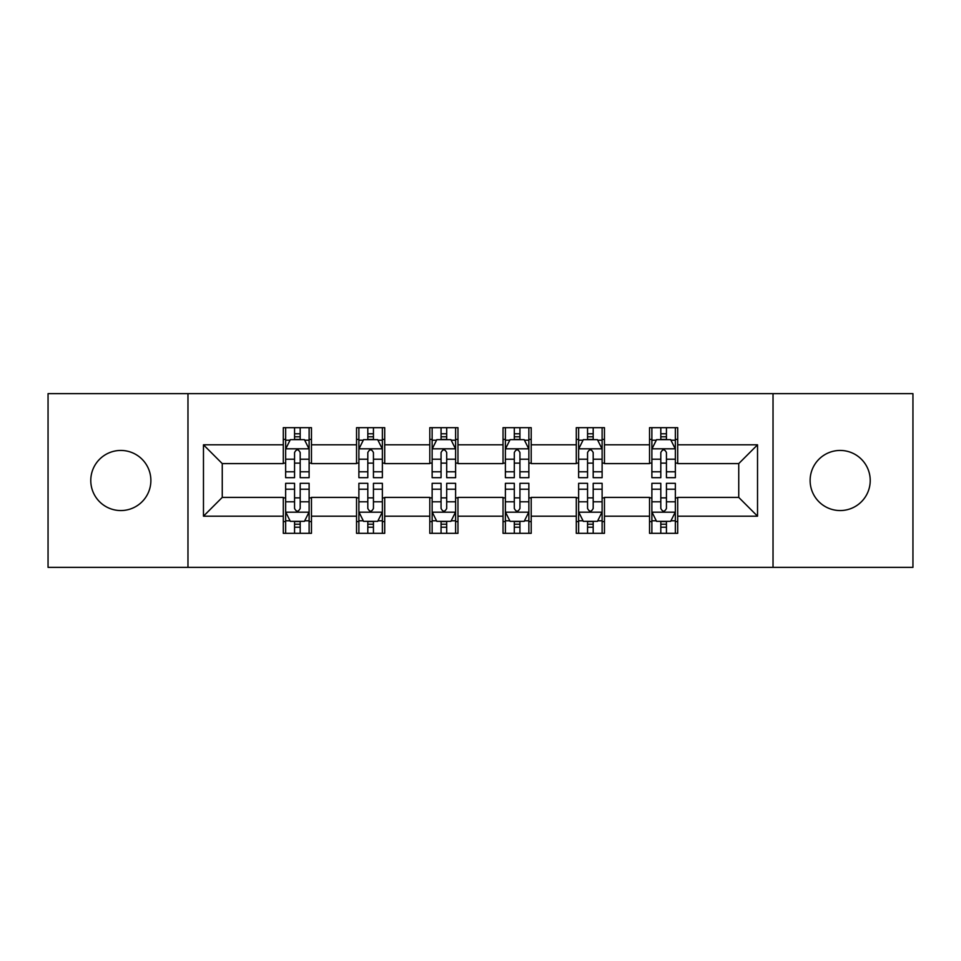<?xml version="1.0" encoding="UTF-8"?>
<svg xmlns="http://www.w3.org/2000/svg" width="961" height="961" viewBox="0 0 961 961"><rect width="100%" height="100%" fill="white"/><g stroke="black" fill="none" stroke-linecap="round" stroke-linejoin="round"><path stroke-width="1.44" d="M840.166 450.445A30.055 30.055 0 0 0 810.123 480.5A30.055 30.055 0 0 0 840.166 510.555A30.055 30.055 0 0 0 870.222 480.5A30.055 30.055 0 0 0 840.166 450.445M120.834 450.445A30.055 30.055 0 0 0 90.778 480.5A30.055 30.055 0 0 0 120.834 510.555A30.055 30.055 0 0 0 150.877 480.5A30.055 30.055 0 0 0 120.834 450.445M773.028 567.362L912.95 567.362L912.95 393.638L773.028 393.638L773.028 567.362L187.972 567.362L187.972 393.638L48.05 393.638L48.05 567.362L187.972 567.362M773.028 393.638L187.972 393.638M677.709 444.811L677.709 427.681L649.54 427.681L649.54 444.811L604.457 444.811L604.457 427.681L576.288 427.681L576.288 444.811L531.205 444.811L531.205 427.681L503.035 427.681L503.035 444.811L457.965 444.811L457.965 427.681L429.795 427.681L429.795 444.811L384.712 444.811L384.712 427.681L356.543 427.681L356.543 444.811L311.46 444.811L311.46 427.681L283.291 427.681L283.291 444.811L203.468 444.811L203.468 516.189L222.255 497.402L283.291 497.402L283.291 533.319L311.46 533.319L311.46 497.402L356.543 497.402L356.543 533.319L384.712 533.319L384.712 497.402L429.795 497.402L429.795 533.319L457.965 533.319L457.965 497.402L503.035 497.402L503.035 533.319L531.205 533.319L531.205 497.402L576.288 497.402L576.288 533.319L604.457 533.319L604.457 497.402L649.54 497.402L649.54 533.319L677.709 533.319L677.709 497.402L738.745 497.402L738.745 463.598L677.709 463.598L677.709 444.811L757.532 444.811L757.532 516.189L677.709 516.189M649.54 516.189L604.457 516.189M576.288 516.189L531.205 516.189M503.035 516.189L457.965 516.189M429.795 516.189L384.712 516.189M356.543 516.189L311.46 516.189M283.291 516.189L203.468 516.189M649.54 444.811L649.54 463.598L604.457 463.598L604.457 444.811M576.288 444.811L576.288 463.598L531.205 463.598L531.205 444.811M503.035 444.811L503.035 463.598L457.965 463.598L457.965 444.811M429.795 444.811L429.795 463.598L384.712 463.598L384.712 444.811M356.543 444.811L356.543 463.598L311.46 463.598L311.46 444.811M283.291 444.811L283.291 463.598L222.255 463.598L203.468 444.811M222.255 463.598L222.255 497.402M757.532 516.189L738.745 497.402M738.745 463.598L757.532 444.811M283.291 439.417L285.645 439.417M294.559 439.417L300.192 439.417M309.118 439.417L311.46 439.417M283.291 463.13L285.645 463.13M294.559 463.13L300.192 463.13M309.118 463.13L311.46 463.13M283.291 497.87L285.645 497.87M294.559 497.87L300.192 497.87M309.118 497.87L311.46 497.87M283.291 521.583L285.645 521.583M294.559 521.583L300.192 521.583M309.118 521.583L311.46 521.583M356.543 497.87L358.885 497.87M367.811 497.87L373.445 497.87M382.37 497.87L384.712 497.87M356.543 521.583L358.885 521.583M367.811 521.583L373.445 521.583M382.37 521.583L384.712 521.583M356.543 439.417L358.885 439.417M367.811 439.417L373.445 439.417M382.37 439.417L384.712 439.417M356.543 463.13L358.885 463.13M367.811 463.13L373.445 463.13M382.37 463.13L384.712 463.13M429.795 497.87L432.138 497.87M441.063 497.87L446.697 497.87M455.61 497.87L457.965 497.87M429.795 521.583L432.138 521.583M441.063 521.583L446.697 521.583M455.61 521.583L457.965 521.583M429.795 439.417L432.138 439.417M441.063 439.417L446.697 439.417M455.61 439.417L457.965 439.417M429.795 463.13L432.138 463.13M441.063 463.13L446.697 463.13M455.61 463.13L457.965 463.13M503.035 497.87L505.39 497.87M514.303 497.87L519.937 497.87M528.862 497.87L531.205 497.87M503.035 521.583L505.39 521.583M514.303 521.583L519.937 521.583M528.862 521.583L531.205 521.583M503.035 439.417L505.39 439.417M514.303 439.417L519.937 439.417M528.862 439.417L531.205 439.417M503.035 463.13L505.39 463.13M514.303 463.13L519.937 463.13M528.862 463.13L531.205 463.13M576.288 497.87L578.63 497.87M587.555 497.87L593.189 497.87M602.115 497.87L604.457 497.87M576.288 521.583L578.63 521.583M587.555 521.583L593.189 521.583M602.115 521.583L604.457 521.583M576.288 439.417L578.63 439.417M587.555 439.417L593.189 439.417M602.115 439.417L604.457 439.417M576.288 463.13L578.63 463.13M587.555 463.13L593.189 463.13M602.115 463.13L604.457 463.13M649.54 497.87L651.882 497.87M660.808 497.87L666.441 497.87M675.355 497.87L677.709 497.87M649.54 521.583L651.882 521.583M660.808 521.583L666.441 521.583M675.355 521.583L677.709 521.583M649.54 439.417L651.882 439.417M660.808 439.417L666.441 439.417M675.355 439.417L677.709 439.417M649.54 463.13L651.882 463.13M660.808 463.13L666.441 463.13M675.355 463.13L677.709 463.13M300.192 433.783L294.559 433.783M309.118 471.791L300.192 471.791L300.192 477.677L309.118 477.677L309.118 449.039L304.421 439.645L290.33 439.645L285.645 449.039L285.645 477.677L294.559 477.677L294.559 471.791L285.645 471.791M285.645 449.039L285.645 427.681M309.118 449.039L309.118 427.681M294.559 439.645L294.559 427.681M300.192 427.681L300.192 439.645M300.192 471.791L300.192 452.559C298.318 448.943 296.444 448.943 294.559 452.559L294.559 471.791M294.559 527.217L300.192 527.217M285.645 489.209L294.559 489.209L294.559 483.323L285.645 483.323L285.645 511.961L290.33 521.355L304.421 521.355L309.118 511.961L309.118 483.323L300.192 483.323L300.192 489.209L309.118 489.209M309.118 511.961L309.118 533.319M285.645 511.961L285.645 533.319M300.192 521.355L300.192 533.319M294.559 533.319L294.559 521.355M294.559 489.209L294.559 508.441C296.432 512.057 298.318 512.057 300.192 508.441L300.192 489.209M373.445 433.783L367.811 433.783M382.37 471.791L373.445 471.791L373.445 477.677L382.37 477.677L382.37 449.039L377.673 439.645L363.582 439.645L358.885 449.039L358.885 477.677L367.811 477.677L367.811 471.791L358.885 471.791M358.885 449.039L358.885 427.681M382.37 449.039L382.37 427.681M367.811 439.645L367.811 427.681M373.445 427.681L373.445 439.645M373.445 471.791L373.445 452.559C371.571 448.943 369.685 448.943 367.811 452.559L367.811 471.791M446.697 433.783L441.063 433.783M455.61 471.791L446.697 471.791L446.697 477.677L455.61 477.677L455.61 449.039L450.913 439.645L436.835 439.645L432.138 449.039L432.138 477.677L441.063 477.677L441.063 471.791L432.138 471.791M432.138 449.039L432.138 427.681M455.61 449.039L455.61 427.681M441.063 439.645L441.063 427.681M446.697 427.681L446.697 439.645M446.697 471.791L446.697 452.559C444.823 448.943 442.937 448.943 441.063 452.559L441.063 471.791M367.811 527.217L373.445 527.217M358.885 489.209L367.811 489.209L367.811 483.323L358.885 483.323L358.885 511.961L363.582 521.355L377.673 521.355L382.37 511.961L382.37 483.323L373.445 483.323L373.445 489.209L382.37 489.209M382.37 511.961L382.37 533.319M358.885 511.961L358.885 533.319M373.445 521.355L373.445 533.319M367.811 533.319L367.811 521.355M367.811 489.209L367.811 508.441C369.685 512.057 371.559 512.057 373.445 508.441L373.445 489.209M441.063 527.217L446.697 527.217M432.138 489.209L441.063 489.209L441.063 483.323L432.138 483.323L432.138 511.961L436.835 521.355L450.913 521.355L455.61 511.961L455.61 483.323L446.697 483.323L446.697 489.209L455.61 489.209M455.61 511.961L455.61 533.319M432.138 511.961L432.138 533.319M446.697 521.355L446.697 533.319M441.063 533.319L441.063 521.355M441.063 489.209L441.063 508.441C442.937 512.057 444.811 512.057 446.697 508.441L446.697 489.209M519.937 433.783L514.303 433.783M528.862 471.791L519.937 471.791L519.937 477.677L528.862 477.677L528.862 449.039L524.165 439.645L510.087 439.645L505.39 449.039L505.39 477.677L514.303 477.677L514.303 471.791L505.39 471.791M505.39 449.039L505.39 427.681M528.862 449.039L528.862 427.681M514.303 439.645L514.303 427.681M519.937 427.681L519.937 439.645M519.937 471.791L519.937 452.559C518.063 448.943 516.189 448.943 514.303 452.559L514.303 471.791M593.189 433.783L587.555 433.783M602.115 471.791L593.189 471.791L593.189 477.677L602.115 477.677L602.115 449.039L597.418 439.645L583.327 439.645L578.63 449.039L578.63 477.677L587.555 477.677L587.555 471.791L578.63 471.791M578.63 449.039L578.63 427.681M602.115 449.039L602.115 427.681M587.555 439.645L587.555 427.681M593.189 427.681L593.189 439.645M593.189 471.791L593.189 452.559C591.315 448.943 589.441 448.943 587.555 452.559L587.555 471.791M666.441 433.783L660.808 433.783M675.355 471.791L666.441 471.791L666.441 477.677L675.355 477.677L675.355 449.039L670.67 439.645L656.579 439.645L651.882 449.039L651.882 477.677L660.808 477.677L660.808 471.791L651.882 471.791M651.882 449.039L651.882 427.681M675.355 449.039L675.355 427.681M660.808 439.645L660.808 427.681M666.441 427.681L666.441 439.645M666.441 471.791L666.441 452.559C664.568 448.943 662.682 448.943 660.808 452.559L660.808 471.791M514.303 527.217L519.937 527.217M505.39 489.209L514.303 489.209L514.303 483.323L505.39 483.323L505.39 511.961L510.087 521.355L524.165 521.355L528.862 511.961L528.862 483.323L519.937 483.323L519.937 489.209L528.862 489.209M528.862 511.961L528.862 533.319M505.39 511.961L505.39 533.319M519.937 521.355L519.937 533.319M514.303 533.319L514.303 521.355M514.303 489.209L514.303 508.441C516.177 512.057 518.063 512.057 519.937 508.441L519.937 489.209M587.555 527.217L593.189 527.217M578.63 489.209L587.555 489.209L587.555 483.323L578.63 483.323L578.63 511.961L583.327 521.355L597.418 521.355L602.115 511.961L602.115 483.323L593.189 483.323L593.189 489.209L602.115 489.209M602.115 511.961L602.115 533.319M578.63 511.961L578.63 533.319M593.189 521.355L593.189 533.319M587.555 533.319L587.555 521.355M587.555 489.209L587.555 508.441C589.429 512.057 591.315 512.057 593.189 508.441L593.189 489.209M660.808 527.217L666.441 527.217M651.882 489.209L660.808 489.209L660.808 483.323L651.882 483.323L651.882 511.961L656.579 521.355L670.67 521.355L675.355 511.961L675.355 483.323L666.441 483.323L666.441 489.209L675.355 489.209M675.355 511.961L675.355 533.319M651.882 511.961L651.882 533.319M666.441 521.355L666.441 533.319M660.808 533.319L660.808 521.355M660.808 489.209L660.808 508.441C662.682 512.057 664.556 512.057 666.441 508.441L666.441 489.209M308.998 448.811L285.753 448.811M285.645 440.21L290.054 440.21M304.697 440.21L309.118 440.21M294.559 459.214L285.645 459.214M309.118 459.214L300.192 459.214M300.192 436.774L294.559 436.774M285.753 512.189L308.998 512.189M309.118 520.79L304.697 520.79M290.054 520.79L285.645 520.79M300.192 501.786L309.118 501.786M285.645 501.786L294.559 501.786M294.559 524.225L300.192 524.225M382.25 448.811L359.006 448.811M358.885 440.21L363.306 440.21M377.949 440.21L382.37 440.21M367.811 459.214L358.885 459.214M382.37 459.214L373.445 459.214M373.445 436.774L367.811 436.774M455.502 448.811L432.258 448.811M432.138 440.21L436.546 440.21M451.202 440.21L455.61 440.21M441.063 459.214L432.138 459.214M455.61 459.214L446.697 459.214M446.697 436.774L441.063 436.774M359.006 512.189L382.25 512.189M382.37 520.79L377.949 520.79M363.306 520.79L358.885 520.79M373.445 501.786L382.37 501.786M358.885 501.786L367.811 501.786M367.811 524.225L373.445 524.225M432.258 512.189L455.502 512.189M455.61 520.79L451.202 520.79M436.546 520.79L432.138 520.79M446.697 501.786L455.61 501.786M432.138 501.786L441.063 501.786M441.063 524.225L446.697 524.225M528.742 448.811L505.498 448.811M505.39 440.21L509.798 440.21M524.454 440.21L528.862 440.21M514.303 459.214L505.39 459.214M528.862 459.214L519.937 459.214M519.937 436.774L514.303 436.774M601.994 448.811L578.75 448.811M578.63 440.21L583.051 440.21M597.694 440.21L602.115 440.21M587.555 459.214L578.63 459.214M602.115 459.214L593.189 459.214M593.189 436.774L587.555 436.774M675.247 448.811L652.002 448.811M651.882 440.21L656.303 440.21M670.946 440.21L675.355 440.21M660.808 459.214L651.882 459.214M675.355 459.214L666.441 459.214M666.441 436.774L660.808 436.774M505.498 512.189L528.742 512.189M528.862 520.79L524.454 520.79M509.798 520.79L505.39 520.79M519.937 501.786L528.862 501.786M505.39 501.786L514.303 501.786M514.303 524.225L519.937 524.225M578.75 512.189L601.994 512.189M602.115 520.79L597.694 520.79M583.051 520.79L578.63 520.79M593.189 501.786L602.115 501.786M578.63 501.786L587.555 501.786M587.555 524.225L593.189 524.225M652.002 512.189L675.247 512.189M675.355 520.79L670.946 520.79M656.303 520.79L651.882 520.79M666.441 501.786L675.355 501.786M651.882 501.786L660.808 501.786M660.808 524.225L666.441 524.225"/></g></svg>

